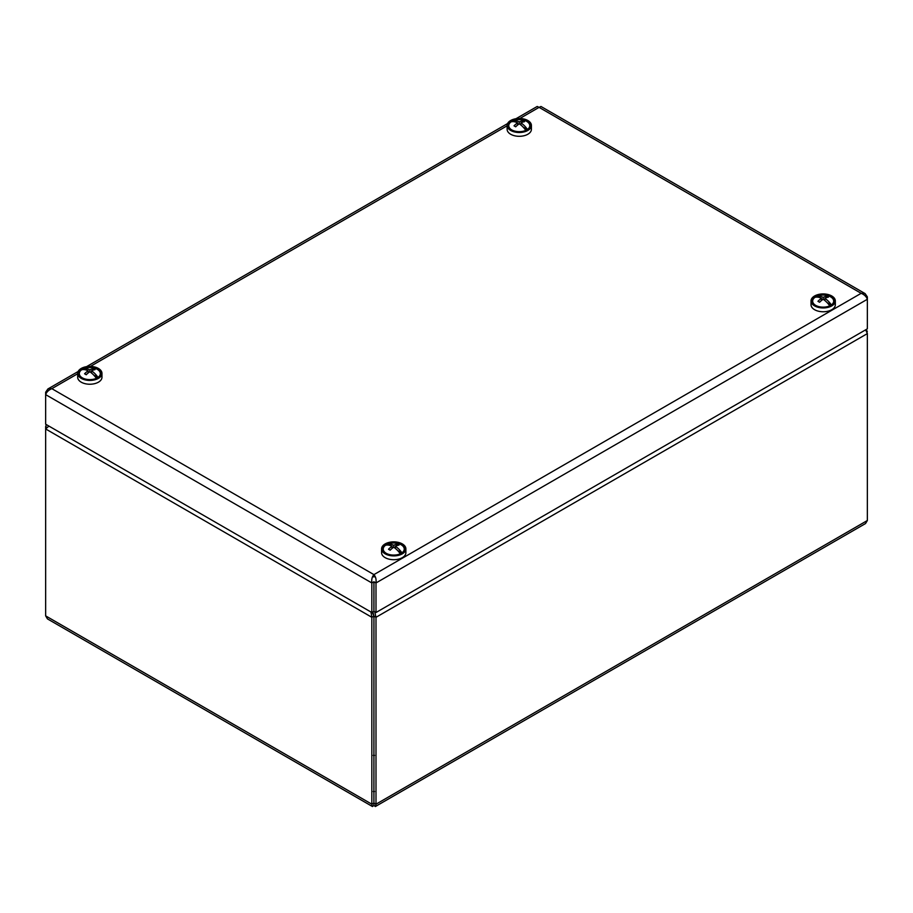 <?xml version="1.0" encoding="UTF-8"?>
<svg xmlns="http://www.w3.org/2000/svg" width="913" height="913" viewBox="0 0 913 913"><rect width="100%" height="100%" fill="white"/><g stroke="black" fill="none" stroke-linecap="round" stroke-linejoin="round"><path stroke-width="1.37" d="M372.892 611.927L373.931 616.092L373.908 803.006L373.931 616.092L371.842 617.291L371.842 804.193L372.447 806.521L373.919 805.403L373.919 803.029M865.627 329.833L867.35 333.61L867.35 520.513L865.535 523.537L375.38 806.521L375.996 804.193L375.996 617.291L374.752 611.813M47.134 427.432L45.65 426.565L45.65 428.962L48.914 426.086M372.287 612.258L373.908 616.092L375.996 617.291L867.35 333.61L866.357 329.41M372.447 806.521L47.465 618.9L45.65 615.876L45.65 428.962L371.842 617.291L370.986 612.03M866.699 331.579L867.35 331.214M373.919 805.403L375.38 806.521M46.335 424.591L45.65 426.565M373.919 577.027L373.919 574.619C372.093 576.742 371.397 579.527 371.842 582.962L373.908 581.764L373.908 611.333L371.842 612.52L371.842 582.962L45.65 394.633C46.574 391.997 48.64 390.011 51.836 388.664L47.887 388.972L45.65 392.236L46.574 392.773M371.842 612.52L45.65 424.203L45.65 392.236M515.971 118.724L537.186 106.479L539.081 107.357L540.975 106.479L865.113 293.609L861.164 293.313C864.36 294.637 866.414 296.634 867.35 299.281L867.35 328.84L375.996 612.52L375.996 582.962C376.43 579.527 375.745 576.754 373.919 574.619L861.164 293.313L539.081 107.357L519.839 118.473M866.426 297.41L867.35 296.873L865.113 293.609M867.35 296.873L867.35 299.281L375.996 582.962L373.931 581.764L373.931 611.333L375.996 612.52M507.114 125.48L507.114 129.292A12.143 7.007 0 0 0 514.635 135.775A12.143 7.007 0 0 0 527.874 134.234A12.143 7.007 0 0 0 531.412 129.292L531.412 125.48A12.143 7.007 0 0 0 519.269 118.462A12.143 7.007 0 0 0 507.114 125.48A12.143 7.007 0 0 0 514.635 131.963A12.143 7.007 0 0 0 527.874 130.422A12.143 7.007 0 0 0 531.412 125.48M526.881 129.851A10.751 6.208 0 0 0 526.847 121.087A10.751 6.208 0 0 0 511.657 121.098A10.751 6.208 0 0 0 511.668 129.863A10.751 6.208 0 0 0 526.858 129.863A10.751 6.208 0 0 0 526.881 129.851M811.029 300.936L811.029 304.748A12.143 7.007 0 0 0 811.703 307.042A12.143 7.007 0 0 0 825.192 311.664A12.143 7.007 0 0 0 835.327 304.748L835.327 300.936A12.143 7.007 0 0 0 823.184 293.929A12.143 7.007 0 0 0 811.029 300.936A12.143 7.007 0 0 0 811.703 303.23A12.143 7.007 0 0 0 825.192 307.852A12.143 7.007 0 0 0 835.327 300.936M813.027 302.968A10.751 6.208 0 0 0 815.583 305.33A10.751 6.208 0 0 0 830.773 305.33A10.751 6.208 0 0 0 831.834 297.261A10.751 6.208 0 0 0 818.185 295.447A10.751 6.208 0 0 0 813.027 302.968M381.588 548.873L381.588 552.685A12.143 7.007 0 0 0 388.984 559.144A12.143 7.007 0 0 0 405.886 552.685L405.886 548.873A12.143 7.007 0 0 0 393.731 541.866A12.143 7.007 0 0 0 381.588 548.873A12.143 7.007 0 0 0 388.984 555.332A12.143 7.007 0 0 0 405.886 548.873M389.531 554.59A10.751 6.208 0 0 0 401.332 553.267A10.751 6.208 0 0 0 401.332 544.49A10.751 6.208 0 0 0 386.142 544.49A10.751 6.208 0 0 0 386.142 553.267A10.751 6.208 0 0 0 389.531 554.59M77.673 373.417L77.673 377.229A12.143 7.007 0 0 0 89.816 384.236A12.143 7.007 0 0 0 101.971 377.229L101.971 373.417A12.143 7.007 0 0 0 84.03 367.243A12.143 7.007 0 0 0 77.673 373.417A12.143 7.007 0 0 0 89.816 380.424A12.143 7.007 0 0 0 101.971 373.417M84.692 367.962A10.751 6.208 0 0 0 82.227 377.799A10.751 6.208 0 0 0 97.417 377.799A10.751 6.208 0 0 0 98.433 369.697A10.751 6.208 0 0 0 84.692 367.962M82.307 377.845A10.511 6.071 180 0 1 81.611 369.811A17.484 10.089 -120 0 1 84.567 369.639L84.567 369.639A17.484 10.089 60 0 1 88.162 370.804L88.162 372.972M96.367 378.324A17.484 10.089 -120 0 0 93.423 374.752A17.073 2.682 143.5 0 0 93.411 374.752A17.484 10.089 60 0 0 89.816 371.762L89.816 369.856A17.484 10.089 -60 0 1 93.411 368.692L92.727 370.256M88.162 370.804A17.484 10.089 -60 0 0 84.589 373.782A17.085 2.716 -143.5 0 1 86.233 374.741A17.484 10.089 -60 0 1 89.816 371.762M88.162 371.694L89.12 372.242L88.162 371.694M81.611 369.811A10.511 6.071 180 0 1 83.266 368.863L84.635 369.651M91.471 372.972L91.471 370.804A17.484 10.089 60 0 1 98.033 377.389L93.799 375.152M89.816 369.856A17.484 10.089 60 0 0 83.266 368.863A10.511 6.071 180 0 1 86.313 367.882A17.518 17.518 0 0 1 93.32 367.882A10.511 6.071 180 0 1 98.033 377.389A10.511 6.071 180 0 1 97.337 377.845M91.471 370.804A17.484 10.089 -60 0 1 95.055 369.639A17.085 13.684 101 0 0 93.411 368.692M386.222 553.312A10.511 6.071 180 0 1 385.526 545.278A17.484 10.089 -120 0 1 388.481 545.107L388.481 545.107A17.484 10.089 60 0 1 392.076 546.271L392.076 548.439M400.282 553.792A17.484 10.089 -120 0 0 397.338 550.208A17.073 2.682 143.5 0 0 397.326 550.219A17.484 10.089 60 0 0 393.731 547.229L393.731 545.312A17.484 10.089 -60 0 1 397.315 544.148L396.641 545.712M392.076 546.271A17.484 10.089 -60 0 0 388.504 549.249A17.085 2.716 -143.5 0 1 390.148 550.197A17.484 10.089 -60 0 1 393.731 547.229M392.076 547.161L393.024 547.709L392.076 547.161M385.526 545.278A10.511 6.071 180 0 1 387.169 544.319L388.55 545.118M395.386 548.439L395.386 546.271A17.484 10.089 60 0 1 401.948 552.856L397.714 550.607M393.731 545.312A17.484 10.089 60 0 0 387.169 544.319A10.511 6.071 180 0 1 390.228 543.349A17.518 17.518 0 0 1 397.235 543.349A10.511 6.071 180 0 1 401.948 552.856A10.511 6.071 180 0 1 401.252 553.312M395.386 546.271A17.484 10.089 -60 0 1 398.97 545.107A17.085 13.684 101 0 0 397.315 544.148M511.748 129.908A10.511 6.071 180 0 1 511.052 121.874A17.484 10.089 -120 0 1 514.019 121.703L514.019 121.703A17.073 13.684 -101.2 0 1 514.019 121.703A17.484 10.089 60 0 1 517.614 122.867L517.614 125.035M525.82 130.388A17.484 10.089 -120 0 0 522.864 126.816L522.864 126.816A17.484 10.089 60 0 0 519.257 123.826L519.269 121.92A17.484 10.089 -60 0 1 522.852 120.756L522.168 122.319M517.614 122.867A17.484 10.089 -60 0 0 514.03 125.846A17.085 2.716 -143.5 0 1 515.685 126.804A17.484 10.089 -60 0 1 519.257 123.826M517.614 123.757L518.561 124.305L517.614 123.757M511.052 121.874A10.511 6.071 180 0 1 512.707 120.927L514.076 121.714M520.912 125.035L520.912 122.867A17.484 10.089 60 0 1 527.474 129.452L523.24 127.215M519.269 121.92A17.484 10.089 60 0 0 512.707 120.927A10.511 6.071 180 0 1 515.765 119.945A17.518 17.518 0 0 1 522.772 119.945A10.511 6.071 180 0 1 527.474 129.452A10.511 6.071 180 0 1 526.778 129.908M520.912 122.867A17.484 10.089 -60 0 1 524.496 121.703A17.085 13.684 101 0 0 522.852 120.756M815.663 305.376A10.511 6.071 180 0 1 814.967 297.341A17.484 10.089 -120 0 1 817.934 297.17L817.934 297.17A17.073 13.684 -101.2 0 1 817.934 297.17A17.484 10.089 60 0 1 821.517 298.334L821.517 300.503M829.734 305.855A17.484 10.089 -120 0 0 826.779 302.271A17.073 2.682 143.5 0 0 826.767 302.283A17.484 10.089 60 0 0 823.172 299.293L823.184 297.376A17.484 10.089 -60 0 1 826.767 296.211L826.082 297.775M821.517 298.334A17.484 10.089 -60 0 0 817.945 301.313A17.085 2.716 -143.5 0 1 819.589 302.26A17.484 10.089 -60 0 1 823.172 299.293M821.517 299.224L822.476 299.772L821.517 299.224M814.967 297.341A10.511 6.071 180 0 1 816.621 296.383L817.991 297.181M824.827 300.503L824.827 298.334A17.484 10.089 60 0 1 831.389 304.919L827.155 302.671M823.184 297.376A17.484 10.089 60 0 0 816.621 296.383A10.511 6.071 180 0 1 819.68 295.413A17.518 17.518 0 0 1 826.687 295.413A10.511 6.071 180 0 1 831.389 304.919A10.511 6.071 180 0 1 830.693 305.376M824.827 298.334A17.484 10.089 -60 0 1 828.411 297.17A17.085 13.684 101 0 0 826.767 296.211M867.35 520.513L375.996 804.193L373.931 803.006L371.842 804.193L45.65 615.876M373.291 791.525L374.535 791.525M374.535 755.382L373.291 755.382M507.114 125.811L90.387 366.41M77.673 373.748L51.836 388.664L373.919 574.619M47.887 388.972L78.13 371.511M86.53 366.661L507.571 123.575"/></g></svg>
